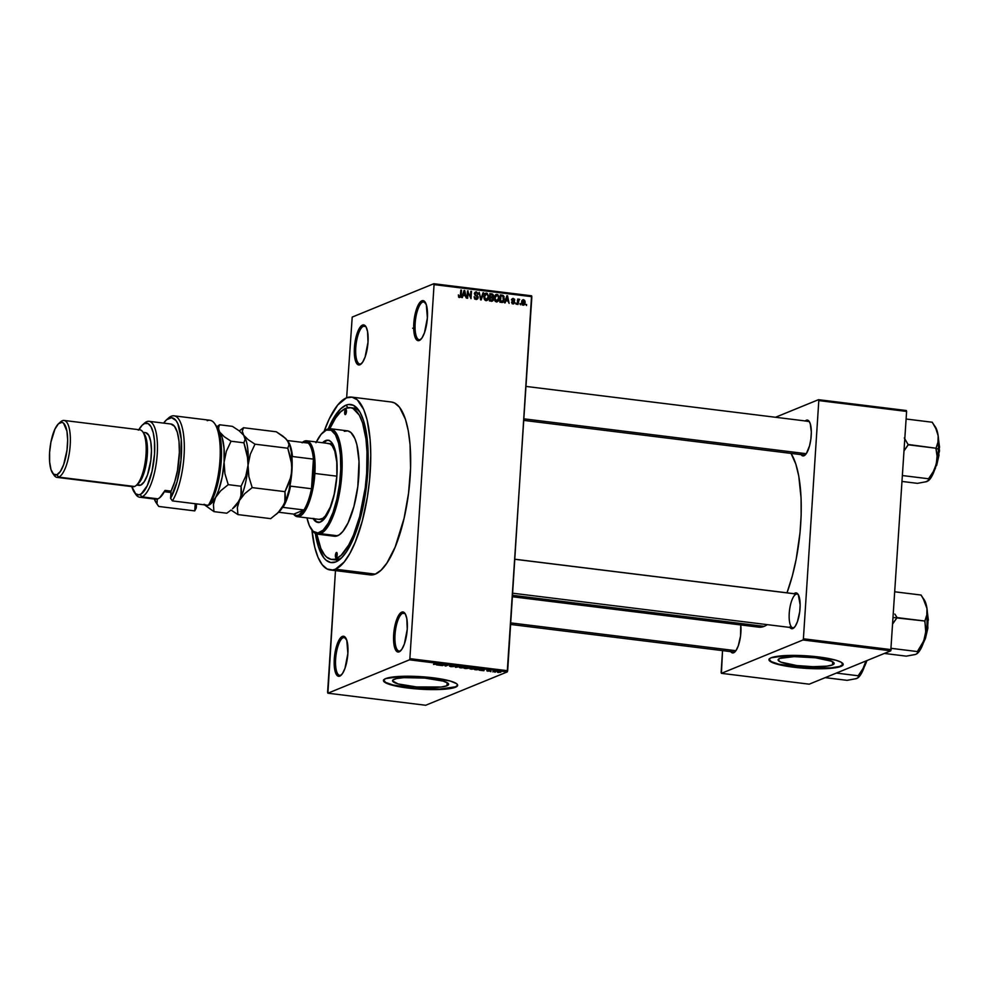 <?xml version="1.0" encoding="UTF-8"?>
<svg xmlns="http://www.w3.org/2000/svg" width="989" height="989" viewBox="0 0 989 989"><rect width="100%" height="100%" fill="white"/><g stroke="black" fill="none" stroke-linecap="round" stroke-linejoin="round"><path stroke-width="1.48" d="M340.859 675.203A19.112 6.169 -83 0 0 341.465 674.881A19.112 6.169 97 0 1 340.859 675.203A19.112 6.169 97 0 1 339.734 675.376A19.112 6.169 97 0 1 335.766 657.339A19.112 6.169 97 0 1 343.282 637.596L342.355 636.421A20.176 6.515 97 0 1 345.606 637.72A20.176 6.515 97 0 1 347.535 657.079A20.176 6.515 97 0 1 340.945 675.376A20.176 6.515 97 0 1 339.796 676.13L342.491 673.546L344.976 668.341L347.868 653.494L346.793 640.279L343.665 636.261L341.007 637.349L338.362 641.317L334.653 655.126L334.158 662.877L335.358 672.273L337.286 675.685L339.796 676.13A20.176 6.515 97 0 1 334.282 659.057A20.176 6.515 97 0 1 342.355 636.421L343.282 637.596A19.112 6.169 97 0 1 344.419 637.423A19.112 6.169 97 0 1 345.977 638.325A19.112 6.169 -83 0 0 343.282 637.596L345.47 637.868L343.282 637.596A19.112 6.169 -83 0 0 335.63 659.033A19.112 6.169 -83 0 0 340.859 675.203M360.985 363.865A19.112 6.169 -83 0 0 361.591 363.544A19.112 6.169 97 0 1 360.985 363.865A19.112 6.169 97 0 1 359.86 364.039A19.112 6.169 97 0 1 355.904 346.002A19.112 6.169 97 0 1 363.42 326.259L362.493 325.084A20.176 6.515 97 0 1 365.732 326.382A20.176 6.515 97 0 1 367.673 345.742A20.176 6.515 97 0 1 361.084 364.039A20.176 6.515 97 0 1 359.922 364.793L362.617 362.221L365.102 357.017L368.007 342.157L367.574 331.599L366.054 326.889L363.791 324.924L361.146 326.011L358.5 329.98L355.422 339.907L354.408 347.72L355.496 360.948L357.425 364.348L359.922 364.793A20.176 6.515 97 0 1 354.408 347.72A20.176 6.515 97 0 1 362.493 325.084L363.42 326.259A19.112 6.169 97 0 1 364.545 326.086A19.112 6.169 97 0 1 366.103 326.988A19.112 6.169 -83 0 0 363.42 326.259L365.596 326.531L363.42 326.259A19.112 6.169 -83 0 0 355.768 347.695A19.112 6.169 -83 0 0 360.985 363.865M420.374 339.573A19.112 6.169 -83 0 0 420.98 339.252A19.112 6.169 97 0 1 420.374 339.573A19.112 6.169 97 0 1 419.249 339.746A19.112 6.169 97 0 1 415.281 321.722A19.112 6.169 97 0 1 422.81 301.966L421.87 300.804A20.176 6.515 97 0 1 425.122 302.09A20.176 6.515 97 0 1 427.05 321.45A20.176 6.515 97 0 1 420.461 339.746A20.176 6.515 97 0 1 419.311 340.5L422.006 337.929L424.491 332.724L427.384 317.865L426.308 304.649L423.181 300.644L420.523 301.719L417.877 305.688L414.799 315.627L413.798 323.428L414.873 336.656L416.802 340.055L419.311 340.5A20.176 6.515 97 0 1 413.798 323.428A20.176 6.515 97 0 1 421.87 300.804L422.81 301.966A19.112 6.169 97 0 1 423.935 301.806A19.112 6.169 97 0 1 425.493 302.696A19.112 6.169 -83 0 0 422.81 301.966L424.986 302.238L422.81 301.966A19.112 6.169 -83 0 0 415.145 323.403A19.112 6.169 -83 0 0 420.374 339.573M400.236 650.91A19.112 6.169 -83 0 0 400.842 650.589A19.112 6.169 97 0 1 400.236 650.91A19.112 6.169 97 0 1 399.111 651.083A19.112 6.169 97 0 1 395.155 633.047A19.112 6.169 97 0 1 402.671 613.304L401.744 612.142A20.176 6.515 97 0 1 404.983 613.427A20.176 6.515 97 0 1 406.912 632.787A20.176 6.515 97 0 1 400.335 651.083A20.176 6.515 97 0 1 399.173 651.838L401.868 649.266L404.353 644.062L407.258 629.202L406.825 618.644L405.305 613.934L403.042 611.981L400.397 613.056L397.751 617.025L395.513 623.268L393.659 634.765L394.747 647.993L396.676 651.392L399.173 651.838A20.176 6.515 97 0 1 393.659 634.765A20.176 6.515 97 0 1 401.744 612.142L402.671 613.304A19.112 6.169 97 0 1 403.796 613.131A19.112 6.169 97 0 1 405.354 614.033A19.112 6.169 -83 0 0 402.671 613.304L404.847 613.576L402.671 613.304A19.112 6.169 -83 0 0 395.019 634.74A19.112 6.169 -83 0 0 400.236 650.91M832.503 664.917L832.701 661.826L832.503 664.917L826.878 666.153L812.921 666.685L796.664 665.535L780.778 662.098L778.133 660.133L779.74 658.402A28.088 4.735 3.7 0 1 811.079 657.302A28.088 4.735 3.7 0 1 834.147 663.471A28.088 4.735 3.7 0 1 832.503 664.917A28.088 4.735 3.7 0 1 801.177 666.017A28.088 4.735 3.7 0 1 778.096 659.848A28.088 4.735 3.7 0 1 779.74 658.402L794.155 656.622L815.579 657.796L831.465 661.233L834.123 663.186L832.503 664.917M769.034 659.478A37.174 6.268 -176.3 0 0 800.188 667.488A37.174 6.268 -176.3 0 0 841.046 665.968L841.021 666.388A37.174 6.268 3.7 0 1 799.545 667.847A37.174 6.268 3.7 0 1 768.997 659.675A37.174 6.268 3.7 0 1 771.173 657.772L769.405 658.847L769.393 660.689L774.263 663.298L783.98 665.733L800.633 667.946L828.176 668.515L839.624 666.87L843.147 664.719L841.033 662.16L835.915 660.219L811.561 656.214L787.046 655.497L771.173 657.772A37.174 6.268 3.7 0 1 812.649 656.313A37.174 6.268 3.7 0 1 843.197 664.484A37.174 6.268 3.7 0 1 841.021 666.388L841.046 665.968A37.174 6.268 -176.3 0 0 843.184 664.262M394.203 679.245A28.088 4.735 3.7 0 1 425.53 678.145A28.088 4.735 3.7 0 1 448.61 684.314A28.088 4.735 3.7 0 1 446.966 685.76L447.164 682.67L446.966 685.76L441.341 686.996L416.456 686.935L398.06 683.918L392.596 680.976L392.868 680.061L396.552 678.553L403.908 677.65L424.714 678.071L443.109 681.1L447.77 683.065L448.573 684.042L446.966 685.76A28.088 4.735 3.7 0 1 415.627 686.861A28.088 4.735 3.7 0 1 392.559 680.692A28.088 4.735 3.7 0 1 394.203 679.245M383.534 679.863L385.648 682.422L393.078 684.994L415.12 688.369L439.635 689.086L455.509 686.823A37.174 6.268 -176.3 0 0 457.647 685.117L455.509 686.823A37.174 6.268 -176.3 0 1 414.638 688.332A37.174 6.268 -176.3 0 1 383.497 680.321L385.623 682.843L393.053 685.414L415.083 688.789L442.639 689.358L452.369 688.159L457.252 686.156L457.61 684.944L456.547 683.659L450.366 681.062L429.597 677.403L401.509 676.34L385.636 678.615A37.174 6.268 3.7 0 1 427.112 677.156A37.174 6.268 3.7 0 1 457.647 685.328A37.174 6.268 3.7 0 1 455.484 687.231A37.174 6.268 3.7 0 1 414.008 688.69A37.174 6.268 3.7 0 1 383.46 680.531A37.174 6.268 3.7 0 1 385.636 678.615L383.497 680.284M730.463 651.158L731.403 652.369L733.64 652.777L736.063 650.465L738.276 645.817L740.538 636.038L740.761 624.937A18.062 5.823 97 0 1 734.679 652.11A18.062 5.823 97 0 1 733.64 652.777L734.716 651.85A16.998 5.477 -83 0 0 735.198 651.603A16.998 5.477 97 0 1 734.716 651.85A16.998 5.477 97 0 1 733.714 651.998L510.645 624.455M793.883 627.656A16.998 5.477 -83 0 0 794.365 627.397A16.998 5.477 97 0 1 793.883 627.656A16.998 5.477 97 0 1 792.881 627.805A16.998 5.477 97 0 1 789.358 611.771A16.998 5.477 97 0 1 796.046 594.216A16.998 5.477 -83 0 0 789.234 613.279A16.998 5.477 -83 0 0 793.883 627.656L792.819 628.571L793.883 627.656M514.873 559.23L797.047 594.068A16.998 5.477 97 0 1 798.383 594.822A16.998 5.477 -83 0 0 796.627 594.068M794.093 593.709A18.062 5.823 97 0 1 795.107 593.054L795.799 593.919L795.107 593.054A18.062 5.823 97 0 1 798.012 594.204A18.062 5.823 97 0 1 799.742 611.523A18.062 5.823 97 0 1 793.846 627.904A18.062 5.823 97 0 1 792.819 628.571L795.23 626.272L797.455 621.611L799.705 611.832L800.15 604.909L798.296 594.661L796.269 592.906L793.907 593.882M800.806 454.161L802.821 455.917L806.406 453.469L809.558 445.804L810.881 439.042L811.326 432.106L810.251 423.688L808.52 420.646L806.282 420.251L806.975 421.116L806.282 420.251A18.062 5.823 97 0 1 809.187 421.401A18.062 5.823 97 0 1 810.918 438.72A18.062 5.823 97 0 1 805.021 455.101A18.062 5.823 97 0 1 803.983 455.768L805.058 454.853A16.998 5.477 -83 0 0 805.541 454.594A16.998 5.477 97 0 1 805.058 454.853A16.998 5.477 97 0 1 804.057 455.002L523.849 420.399M809.558 422.019A16.998 5.477 -83 0 0 807.209 421.413A16.998 5.477 97 0 1 808.211 421.265A16.998 5.477 97 0 1 809.558 422.019M333.058 559.477A76.474 24.663 -83 0 0 339.054 559.131A76.474 24.663 -83 0 0 341.959 557.487A76.474 24.663 97 0 1 339.054 559.131A76.474 24.663 97 0 1 334.542 559.799L331.55 559.428A76.474 24.663 97 0 1 316.789 534.023L320.819 548.363L324.491 554.841L326.568 557.067L331.13 559.366L339.054 559.131L335.852 561.888L339.054 559.131L336.062 558.76A76.474 24.663 97 0 1 331.55 559.428M350.291 407.641A76.474 24.663 97 0 1 366.14 479.764A76.474 24.663 97 0 1 336.062 558.76L341.18 555.262L348.771 544.914L353.506 535L359.637 516.567L365.238 487.874L366.684 473.002L366.981 451.614L365.93 438.782L362.58 422.896L359.279 415.133L353.048 408.494L350.712 407.703L345.791 408.309L340.673 411.82L335.555 418.075L329.794 428.694A76.474 24.663 97 0 1 345.791 408.309A76.474 24.663 97 0 1 350.291 407.641L353.283 408.012A76.474 24.663 97 0 1 359.909 412.067A76.474 24.663 -83 0 0 351.775 407.963M328.249 428.892A79.664 25.689 97 0 1 345.989 405.181A79.664 25.689 97 0 1 358.784 410.287A79.664 25.689 97 0 1 366.424 486.687A79.664 25.689 97 0 1 340.439 558.933A79.664 25.689 97 0 1 335.852 561.888L330.722 562.531L325.974 560.133L323.811 557.808L318.371 546.707L315.343 533.454A79.664 25.689 97 0 0 335.852 561.888L341.18 558.241L346.509 551.726L351.614 542.59L358.451 524.763L362.197 510.794L366.251 488.059L368.118 464.929L368.069 450.292L366.041 430.883L363.47 420.374L360.045 412.289L353.555 405.366L348.598 404.476L345.989 405.181L347.98 407.691L345.989 405.181L340.661 408.828L332.737 419.608L327.816 429.931M330.252 569.973L370.158 574.906A87.094 28.088 -83 0 0 375.288 574.127L335.382 569.207A87.094 28.088 97 0 1 330.252 569.973A87.094 28.088 97 0 1 311.943 530.129L314.737 547.164L318.025 557.376L322.204 564.744L327.099 568.996L332.539 569.973L335.382 569.207L375.288 574.127L381.124 570.146L386.934 563.025L395.155 547.078L404.093 518.261L408.519 493.412L410.571 468.131L410.052 444.593L408.296 430.895L405.49 419.398L399.544 407.258L394.648 403.005L391.483 402.029M324.145 431.291A87.094 28.088 97 0 1 346.459 397.862A87.094 28.088 97 0 1 351.589 397.096A87.094 28.088 97 0 1 369.639 479.245A87.094 28.088 97 0 1 335.382 569.207L344.135 562.036L349.859 553.432L355.249 542.145L362.234 521.154L367.389 496.923L369.577 479.986L370.776 455.051L370.146 439.66L367.117 419.917L363.816 409.706L357.264 399.791L352.072 397.17L346.459 397.862L337.706 405.033L329.226 418.965L324.095 431.439M755.472 626.148L761.171 627.162L764.151 626.358L512.537 595.291L764.151 626.358L767.279 624.64A91.347 29.46 -83 0 1 764.151 626.358A91.347 29.46 -83 0 1 758.773 627.162L512.438 596.75M327.594 692.3L335.469 570.616L327.891 693.202L409.458 659.836L507.233 671.914L425.678 705.268L327.891 693.202L327.594 692.3M346.644 397.788L352.208 317.086L433.775 283.732L531.563 295.798L507.666 670.715L409.879 658.649L434.06 284.622L531.847 296.7L507.233 671.914L425.678 705.268L327.891 693.202L409.458 659.836L409.879 658.649L409.458 659.836L507.233 671.914L507.666 670.715L409.879 658.649L434.06 284.622L531.847 296.7L531.563 295.798L433.775 283.732L434.06 284.622L433.775 283.732L352.208 317.086L346.644 397.788M523.206 305.205L525.159 302.609L524.491 302.894L525.159 302.609L523.564 299.692L522.254 300.236L523.564 299.692L521.611 302.238L523.206 305.205L524.702 304.414L525.171 302.152L524.677 300.396L523.119 299.704L521.908 300.792L521.623 303.166L522.39 304.835L523.923 305.119M518.001 304.464L519.188 299.16L518.285 300.001L517.704 299.074L517.358 304.389L518.001 304.464L518.36 300.644L519.682 299.506L518.285 300.001L517.704 299.074L517.358 304.389L518.001 304.464M513.007 303.944L514.651 302.424L513.971 302.696L514.651 302.424L513.328 300.607L512.29 301.027L513.328 300.607L511.808 300.013L513.316 299.197L514.713 300.137L513.34 298.431L512.067 298.962L513.34 298.431L511.808 299.778L514.008 302.473L512.154 303.586L513.106 303.19L511.573 302.041L513.007 303.944L514.614 302.745L514.354 301.237L512.45 299.877L513.316 299.197L514.713 300.137L514.527 299.234L513.044 298.418L511.808 300.087L513.934 302.807L511.597 302.374L512.401 303.759L513.773 303.858M501.72 302.461L504.353 299.061L503.685 299.333L504.353 299.061L503.104 295.39L501.744 295.946L503.104 295.39L500.273 295.674L502.103 295.13L500.323 294.92L499.853 302.226L503.574 301.732L504.044 296.552L503.104 295.39L500.323 294.92L499.853 302.226L502.832 302.35M491.385 301.188L493.462 299.271L492.782 299.556L493.462 299.271L492.707 297.368L491.718 297.776L493.499 295.921L492.819 296.193L493.499 295.921L491.867 293.869L490.433 294.45L491.867 293.869L489.901 293.622L489.419 300.94L493.128 300.471L493.424 295.192L492.559 294.054L489.901 293.622L489.419 300.94L492.448 301.101M481.198 299.927L483.67 292.855L483.003 292.769L480.901 299.024L479.171 292.299L480.58 299.852L483.67 292.855L483.003 292.769L480.901 299.024L479.171 292.299L481.198 299.927M467.649 298.245L468.032 292.398L471.011 298.666L471.481 291.347L470.851 291.273L470.467 297.133L467.488 290.865L467.018 298.171L467.649 298.245L468.032 292.398L471.011 298.666L471.481 291.347L470.851 291.273L470.467 297.133L467.488 290.865L467.018 298.171L467.649 298.245M459.588 297.355L461.183 295.081L460.515 295.352L461.183 295.081L461.504 290.123L460.874 290.037L460.392 296.032L458.735 296.885L459.675 296.502L458.364 294.907L459.032 297.157L460.862 296.663L461.504 290.123L460.874 290.037L460.281 296.243L459.353 296.366L458.364 294.907L458.624 296.712L460.219 297.281M462.333 297.59L463.025 295.476L465.226 295.748L466.289 298.085L464.743 290.519L464.076 290.432L461.665 297.516L463.025 295.476L465.226 295.748L466.289 298.085L464.076 290.432L461.665 297.516L462.333 297.59M474.955 292.447L476.475 291.866L474.535 293.646L477.576 297.454L475.079 298.999L476.216 298.542L474.151 296.663L476.105 299.395L477.835 298.678L478.194 296.972L475.313 294.524L475.276 293.288L476.945 292.88L477.6 294.314L478.169 293.461L476.29 291.854L474.547 293.461L474.905 295.056L477.588 297.306L476.055 298.517L474.151 296.663L474.386 298.109L477.081 299.296M484.931 293.684L486.551 293.115L483.844 296.663L484.313 299.247L485.784 300.569L487.367 300.31L488.764 296.539L487.144 293.288L484.499 294.215L484.066 298.629L486.056 300.619L487.948 299.729L488.751 297.182L486.551 293.115L485.587 293.238M496.985 294.401L495.39 294.982L496.985 294.401L494.277 297.949L495.056 301.039L497.047 301.905L498.728 300.446L499.148 297.195L497.85 294.722L495.551 294.809L494.339 297.306L494.747 300.532L496.49 301.905L498.382 301.015L499.185 298.468L496.985 294.401L496.021 294.537M505.144 302.881L505.836 300.767L508.037 301.039L509.112 303.363L507.555 295.81L506.887 295.723L504.477 302.795L505.836 300.767L508.037 301.039L509.112 303.363L506.887 295.723L504.477 302.795L505.144 302.881M516.184 304.241L515.615 303.116L516.184 304.241M520.535 304.785L519.967 303.66L520.535 304.785M526.519 305.514L525.95 304.402L526.519 305.514M495.304 672.149L494.673 672.075L495.304 672.149M490.952 671.618L490.321 671.531L490.952 671.618M479.912 670.258L483.881 670.74L484.35 669.466L479.257 670.171L483.881 670.74L484.35 669.466L483.683 669.38L479.912 670.258M474.967 668.972L473.805 668.144L469.985 668.923L474.708 669.071L475.214 668.502L473.496 668.107L469.824 668.49L471.234 669.194L475.338 668.688M464.533 667.686L463.384 666.858L459.551 667.637L464.274 667.785L464.781 667.216L463.062 666.821L459.415 667.192L460.812 667.909L464.904 667.402M454.458 666.153L450.811 665.671L452.913 666.549L449.587 666.079L450.848 666.685L453.679 666.549L451.676 665.696L454.569 666.091L451.948 665.523L450.663 665.782L452.863 666.574L449.463 666.141L454.619 666.017M437.101 664.967L441.069 665.461L441.539 664.175L436.433 664.88L441.069 665.461L441.539 664.175L437.101 664.967M433.516 664.447L438.312 663.78L433.738 664.151M442.429 665.622L444.432 664.806L445.779 666.042L448.289 665.016L445.643 665.758L444.296 664.521L441.786 665.548L444.432 664.806L445.779 666.042L448.289 665.016L445.643 665.758L444.296 664.521L442.429 665.622M455.966 667.291L460.466 666.512L455.917 667.13L456.634 666.042L455.978 665.968L455.348 667.216L460.466 666.512L455.917 667.13L456.634 666.042L455.978 665.968L455.348 667.216L455.966 667.291M466.165 668.552L469.923 667.884L466.697 667.291L464.2 668.317L469.787 668.008L466.697 667.291L464.2 668.317L466.165 668.552M476.488 669.825L480.555 669.293L477.131 668.576L474.621 669.602L480.159 669.602L477.131 668.576L474.621 669.602L476.488 669.825M487.75 671.234L490.519 670.653L486.786 670.802M492.769 671.84L495.885 671.284L492.769 671.84M497.949 672.495L500.879 671.988L497.121 671.89M891.2 649.625L803.402 638.783L818.805 400.582L906.604 411.424L890.78 650.824L809.212 684.178L721.414 673.336L802.981 639.982L890.78 650.824L809.212 684.178L721.414 673.336L721.129 672.446L722.539 650.626L721.414 673.336L802.981 639.982L803.402 638.783L802.981 639.982L890.78 650.824L906.604 411.424L906.32 410.522L906.604 411.424L818.805 400.582L803.402 638.783L891.2 649.625M775.599 417.234L818.521 399.68L906.32 410.522L818.521 399.68L818.805 400.582L818.521 399.68L775.599 417.234M805.269 420.906A18.062 5.823 97 0 1 806.282 420.251L805.071 421.079M789.63 626.964L791.645 628.72L792.819 628.571A18.062 5.823 97 0 1 789.927 627.434M786.997 592.831L792.313 575.969L796.17 559.267L800.014 532.799L801.152 515.182L801.09 498.394L798.778 476.129L795.824 464.076L791.039 453.395A91.347 29.46 -83 0 1 786.997 592.831M367.018 573.929L369.676 574.832L375.288 574.127A87.094 28.088 -83 0 0 409.557 484.165A87.094 28.088 -83 0 0 391.508 402.029L351.589 397.096M805.058 454.853L803.983 455.768A18.062 5.823 97 0 1 801.102 454.631M734.716 651.85L733.64 652.777A18.062 5.823 97 0 1 730.76 651.64M769.071 659.02L771.185 661.579L778.615 664.151L804.28 667.81L831.02 667.884L839.649 666.45L843.172 664.299M441.156 664.138L441.069 665.461L441.156 664.138M438.906 664.633L441.007 664.114L440.674 664.855L438.918 664.447L440.995 664.249L438.906 664.633M445.161 664.942L445.099 665.956L445.161 664.942M451.194 666.561L450.255 666.141M450.811 665.671L452.913 666.549M453.024 665.733L453.79 666.091M456.127 665.98L456.065 666.945L456.127 665.98M455.991 665.968L455.917 667.13L455.991 665.968M460.244 667.179L464.224 667.006L461.097 667.785L460.256 666.907L464.187 667.291L462.061 667.859L460.244 667.179L461.097 667.785M469.787 668.008L468.675 667.526M466.289 667.785L469.107 667.946L466.289 667.785M468.143 667.624L469.132 667.6M465.127 668.267L466.029 667.563L468.193 668.416L465.127 668.267M470.665 668.465L474.658 668.292L471.53 669.083L470.69 668.193L474.621 668.576L472.495 669.145L470.665 668.465L471.53 669.083M480.159 669.602L479.863 668.935M475.548 669.553L477.477 668.613L479.529 669.528L475.548 669.553L477.477 668.774L479.442 669.565L475.548 669.553M483.967 669.417L483.881 670.74L483.967 669.417M481.717 669.924L483.819 669.405L483.485 670.134L481.73 669.726L483.806 669.541L481.717 669.924M487.664 670.493L488.677 670.925M490.569 670.851L489.617 670.468M489.876 671.185L489.011 670.777M500.681 672.322L499.841 671.729M497.764 671.976L499.569 671.692L500.026 672.248L498.233 672.396L497.776 671.716L499.556 671.828L500.026 672.248L498.864 672.433L497.554 671.766M467.253 668.07L468.193 668.416M498.233 672.396L497.529 672.174M414.379 328.237L412.648 328.224M413.489 327.928L414.131 328.027M460.392 296.032L459.675 296.502M459.638 296.613L459.391 297.318M459.205 297.565L459.662 296.477M463.928 290.853L464.743 290.519L463.928 290.853M462.246 295.798L463.025 295.476L462.246 295.798M463.631 295.451L465.065 294.87L463.631 295.451M463.297 294.648L464.397 291.248L463.693 291.532L464.397 291.248L465.065 294.87L462.531 294.957L464.397 291.248L465.065 294.87L463.297 294.648M467.463 291.236L468.168 290.939L467.463 291.236M470.826 291.619L471.481 291.347L470.826 291.619M467.377 292.67L468.032 292.398L467.377 292.67M477.576 297.454L476.216 298.542M474.782 299.123L476.154 298.035M476.105 299.395L478.219 297.516L477.514 297.8L478.219 297.516L477.366 295.649L475.4 295.501L476.29 295.142L474.535 294.017L476.438 292.732L478.243 294.289L476.475 291.866L475.573 291.965M476.475 291.866L475.041 292.46L475.894 292.756M475.165 293.758L476.438 292.732M476.723 298.554L476.29 299.407M476.142 299.568L476.723 298.505M476.142 292.954L474.856 292.447M482.867 293.189L483.67 292.855L482.867 293.189M486.551 293.115L485.117 293.708L485.958 294.005M488.084 297.454L488.751 297.182L488.084 297.454M486.909 299.63L486.526 300.31L487.948 299.729L486.242 300.631M486.056 300.619L487.948 299.729M486.155 300.718L486.947 299.531M485.982 294.017L484.808 293.684M484.486 296.749L486.501 293.968L487.96 295.39L488.121 297.083L486.106 299.766L485.043 300.199L486.106 299.766L484.486 296.749L483.831 297.021L485.389 294.289L487.416 294.45L488.133 296.651L487.354 299.296L485.29 299.383L484.486 296.749M485.216 300.322L486.106 299.766M492.065 296.515L491.286 297.961M491.953 300.396L491.595 301.2M491.459 301.373L491.978 300.273M491.446 297.837L492.003 296.947L489.654 297.417L491.521 296.885L490.334 296.749L490.47 294.561L489.815 294.833L491.582 294.697L492.856 295.971L490.767 297.491L492.201 296.898L489.679 297.009L490.47 294.561L492.534 294.994L492.028 296.923M490.853 300.841L489.431 300.841L490.692 300.903L491.397 299.791L490.692 300.903L492.126 300.322L490.692 300.903M492.856 295.971L490.767 297.491M490.111 300.162L490.284 297.602L489.617 297.862L491.533 297.751L492.831 299.197L490.025 300.916L491.459 300.335L489.456 300.433L490.284 297.602L492.522 298.146L492.423 300.162L490.111 300.162M498.518 298.74L499.185 298.468L498.518 298.74M497.343 300.916L496.948 301.596L498.382 301.015L496.676 301.917M496.49 301.905L498.382 301.015M496.577 302.016L497.38 300.829L495.477 301.484L496.54 301.052L494.908 298.035L496.935 295.266L498.382 296.675L498.555 298.369L496.429 301.039L494.908 298.035L494.265 298.307L495.365 296.131L496.935 295.266L498.295 296.416L498.419 299.321L497.43 300.866M496.935 295.266L494.698 295.971M495.65 301.608L496.54 301.052M500.681 295.723L501.67 295.983L500.681 295.723M502.536 301.558L502.016 302.486M501.955 302.547L502.597 301.41M502.647 301.521L499.865 302.127L501.918 301.311M500.545 301.447L500.904 295.847L502.931 296.243L503.352 300.718L499.89 301.719L500.904 295.847L502.709 296.131L503.685 297.701L503.438 300.52L500.545 301.447M503.352 300.718L501.683 301.596M506.739 296.131L507.555 295.81L506.739 296.131M505.07 301.076L505.836 300.767L505.07 301.076M506.442 300.743L507.876 300.149L506.442 300.743M506.108 299.939L507.221 296.527L506.516 296.824L507.221 296.527L507.876 300.149L505.354 300.248L507.221 296.527L507.876 300.149L506.108 299.939M514.008 302.473L513.106 303.19M513.34 298.431L512.599 298.505M512.005 299.037L512.648 299.296M512.45 299.741L513.316 299.197M512.722 299.346L511.906 299.024M515.59 303.462L516.246 303.203L515.59 303.462M517.68 299.42L518.335 299.148L517.68 299.42M517.63 300.26L518.285 300.001L517.63 300.26M519.101 299.148L518.285 300.001M517.667 299.729L519.682 299.506L518.137 299.964M518.36 300.644L519.002 300.087M517.519 301.979L518.174 301.707L517.519 301.979M519.942 304.006L520.597 303.734L519.942 304.006M523.564 299.692L522.847 299.791M522.204 300.297L522.884 300.594M522.934 300.644L522.13 300.285M522.254 302.313L523.49 300.458L524.516 302.585L523.268 304.451L522.365 304.822L523.268 304.451L522.254 302.313L521.599 302.572L522.921 300.607L524.059 300.743L523.849 304.291L522.711 304.167L522.254 302.313M521.685 301.089L523.49 300.458M522.229 304.983L523.268 304.451M525.938 304.748L526.593 304.476L525.938 304.748M484.35 294.648L486.501 293.968M490.791 300.866L492.126 300.322M345.717 409.359L346.447 411.609L345.384 414.576A2.658 0.853 97 0 1 345.223 414.601A2.658 0.853 97 0 1 344.679 412.104A2.658 0.853 97 0 1 345.717 409.359A2.658 0.853 97 0 1 345.878 409.335A2.658 0.853 97 0 1 346.422 411.844A2.658 0.853 97 0 1 345.384 414.576L344.654 412.339L345.717 409.359M336.458 552.492L337.187 554.73L336.124 557.709A2.658 0.853 97 0 1 335.963 557.734A2.658 0.853 97 0 1 335.419 555.237A2.658 0.853 97 0 1 336.458 552.492A2.658 0.853 97 0 1 336.619 552.468A2.658 0.853 97 0 1 337.175 554.965A2.658 0.853 97 0 1 336.124 557.709L335.395 555.472L336.458 552.492M328.533 440.303A41.427 13.364 -83 0 0 326.593 440.698A41.427 13.364 -83 0 0 323.539 442.862L326.593 440.698L325.591 440.575L329.263 440.365M314.168 518.755A41.427 13.364 -83 0 0 318.384 522.464M329.04 440.328L328.039 440.204A41.427 13.364 97 0 0 325.591 440.575L322.55 442.738A41.427 13.364 97 0 1 325.591 440.575L328.261 440.241L330.734 441.49L334.69 448.474L336.853 460.454L336.915 475.61L334.838 491.632L330.969 506.096L325.863 516.777L320.325 522.068A41.427 13.364 97 0 1 317.889 522.427A41.427 13.364 97 0 1 313.179 518.632M323.786 431.637A53.109 17.134 97 0 1 327.334 429.201L326.271 430.128A52.046 16.788 97 0 1 340.488 474.151A52.046 16.788 97 0 1 319.645 532.515L320.584 533.677A53.109 17.134 -83 0 0 341.848 474.127A53.109 17.134 -83 0 0 327.334 429.201A53.109 17.134 97 0 1 330.462 428.732A53.109 17.134 97 0 1 341.477 478.824A53.109 17.134 97 0 1 320.584 533.677L337.546 535.778A53.109 17.134 -83 0 0 358.438 480.914A53.109 17.134 -83 0 0 347.423 430.833L330.462 428.732M328.657 443.492L328.645 443.492A38.237 12.338 97 0 1 336.569 479.554A38.237 12.338 97 0 1 321.524 519.052A38.237 12.338 97 0 1 319.274 519.386L297.318 516.678A38.237 12.338 97 0 1 293.572 514.082A38.237 12.338 -83 0 0 314.885 473.459A38.237 12.338 -83 0 0 302.424 442.38A38.237 12.338 97 0 1 306.689 440.785A38.237 12.338 97 0 1 314.885 473.459L336.841 476.179L334.171 494.525L330.252 507.172L325.369 515.899L322.797 518.36L319.064 519.361M344.296 431.303L347.72 430.87L350.885 432.477L354.878 438.51L356.893 444.741L359.019 461.369L357.808 486.551L353.914 506.479L348.054 522.909L342.886 531.402L339.314 534.802L335.803 536.236L332.502 535.642M317.457 534.147L334.418 536.236A53.109 17.134 -83 0 0 337.546 535.778L320.584 533.677A53.109 17.134 97 0 1 317.457 534.147A53.109 17.134 97 0 1 311.671 529.708M311.288 529.177L312.054 530.277A53.109 17.134 -83 0 0 320.584 533.677L319.645 532.515A52.046 16.788 97 0 1 311.288 529.177A52.046 16.788 97 0 1 306.973 517.865L309.285 525.443L313.192 531.353L317.951 532.972L323.131 530.129L328.311 523.082L333.021 512.45L336.866 499.124L339.511 484.276L340.735 469.169L340.426 455.101L338.609 443.295L335.456 434.764L331.216 430.252L326.271 430.128L321.042 434.406L315.973 442.738M328.039 440.204A41.427 13.364 97 0 1 336.619 479.269A41.427 13.364 97 0 1 320.325 522.068L316.393 521.969L313.019 518.372M327.334 429.201A53.109 17.134 -83 0 0 324.281 431.179L323.279 432.057A52.046 16.788 97 0 1 326.271 430.128L327.334 429.201M316.344 441.972A52.046 16.788 97 0 1 323.279 432.057M314.02 518.483L316.183 521.265L318.656 522.513M327.643 443.492L330.029 443.925L332.18 445.792L334.789 451.12L336.792 462.184L336.841 476.179L314.885 473.459A38.237 12.338 97 0 1 297.318 516.678M825.197 677.638L847.116 680.345L825.197 677.638M857.97 677.799L862.964 670.307L865.993 660.961L863.026 668.502L858.291 675.784L836.373 673.076L858.291 675.784L858.378 677.28L856.684 678.553L847.116 680.345L856.697 678.553M855.436 678.837L857.822 677.947M864.806 665.263A20.176 6.515 -83 0 0 866.463 660.763L864.806 665.263M864.275 666.883L866.277 662.469M865.128 665.276L863.879 667.513M858.081 677.712A28.73 9.272 -83 0 0 858.341 677.49A28.73 9.272 -83 0 0 865.981 660.998A28.73 9.272 -83 0 0 865.993 660.961L863.026 668.502L858.155 675.833L858.378 677.28M735.903 650.7L510.757 622.897L735.903 650.7M797.443 594.166L514.861 559.279L797.443 594.166M523.947 418.842L806.245 453.691L523.947 418.842M302.634 442.404A37.174 11.992 97 0 1 308.247 443.097A37.174 11.992 97 0 1 313.414 459.119A37.174 11.992 97 0 1 313.525 473.484L314.885 473.459L313.525 473.484L313.414 459.119L311.498 488.739L313.525 473.484A37.174 11.992 97 0 1 311.498 488.739A37.174 11.992 97 0 1 303.92 509.965L293.782 514.119L296.107 515.442L298.641 515.17L303.92 509.965A37.174 11.992 97 0 1 293.782 514.119L278.651 512.24L293.782 514.119L303.92 509.965A37.174 11.992 -83 0 0 311.498 488.739L290.543 486.143A37.174 11.992 97 0 1 282.965 507.382L303.92 509.965L282.965 507.382A37.174 11.992 -83 0 0 290.543 486.143L311.498 488.739L313.414 459.119A37.174 11.992 -83 0 0 308.247 443.097L305.91 441.774L302.053 442.775M292.46 456.522L313.414 459.119L292.46 456.522A37.174 11.992 -83 0 0 288.009 441.317A37.174 11.992 97 0 1 292.46 456.522M308.247 443.097L287.502 440.538L308.247 443.097M894.835 614.045L896.887 617.26L894.835 614.045M917.248 653.506A28.73 9.272 -83 0 0 917.508 653.284L920.944 648.586L923.231 643.283L927.039 625.852L926.977 608.532L923.207 598.58L921.105 595.044L894.946 591.818L921.105 595.044L924.913 601.844L926.977 608.532L926.817 614.898L924.876 621.03L896.936 617.581L892.882 623.626L896.85 617.94A32.983 10.644 -83 0 0 896.862 617.606A32.983 10.644 -83 0 0 896.887 617.26A32.983 10.644 97 0 1 896.862 617.606L893.277 617.668L896.862 617.606A32.983 10.644 97 0 1 896.85 617.94L924.876 621.03L925.815 632.849L923.936 640.612L917.322 651.627L917.557 653.074L915.863 654.359L906.283 656.152L884.364 653.445L906.283 656.152L914.615 654.631M923.442 642.677L927.88 623.725L923.973 641.07A20.176 6.515 -83 0 0 927.88 623.725L927.249 623.651L927.88 623.725A20.176 6.515 -83 0 0 927.435 613.093L927.311 611.4M891.287 648.351L917.458 651.578L891.287 648.351M921.093 595.267L924.134 599.668A28.73 9.272 -83 0 1 926.977 608.532L926.817 614.898L924.777 621.389L925.902 628.955L925.148 636.792A28.73 9.272 -83 0 0 926.977 608.532L924.109 599.631M927.212 611.091L928.374 620.19M927.892 627.694L925.457 638.276M924.295 641.07L923.046 643.307M917.508 653.284A28.73 9.272 -83 0 0 925.148 636.792L922.193 644.309L917.322 651.627L917.557 653.074L915.863 654.359M917.557 653.074L916.988 653.741M928.312 480.79L932.12 475.783L934.407 470.48L937.102 460.441L938.536 449.327A28.73 9.272 -83 0 0 938.153 435.729L936.089 429.041L932.281 422.241L906.122 419.015L932.281 422.241L936.089 429.041L938.153 435.729L937.992 442.095L936.039 448.227L908.063 444.469A32.983 10.644 97 0 1 908.013 445.137L904.057 450.823L908.112 444.778L936.039 448.227L937.078 456.164L936.323 463.989A28.73 9.272 -83 0 0 938.536 449.327L936.039 448.277L938.536 449.327L938.153 435.729L937.992 442.095L935.953 448.586L937.078 456.164L936.323 463.989L933.369 471.506L928.634 478.775L902.463 475.548L928.634 478.775L928.807 479.554L927.027 481.556L917.458 483.349L902.079 481.445L917.458 483.349L927.039 481.556M939.056 450.922L935.149 468.267A20.176 6.515 -83 0 0 939.056 450.922L938.425 450.848L939.056 450.922A20.176 6.515 -83 0 0 938.598 440.29L939.056 450.922M934.617 469.874L939.476 451.058L938.487 438.597M908.063 444.469L904.305 437.979L908.063 444.469A32.983 10.644 -83 0 1 908.013 445.137L908.063 444.469M932.268 422.464L935.31 426.865A28.73 9.272 -83 0 1 938.153 435.729L935.285 426.828M925.791 481.828L928.72 480.271L928.498 478.824L933.369 471.506L936.323 463.989A28.73 9.272 -83 0 1 928.683 480.481L928.288 480.827M939.068 454.891L936.632 465.473M935.47 468.267L934.222 470.504M938.388 438.288L939.55 447.387M170.788 424.009L174.46 426.247L177.303 432.181L178.997 441.205L179.38 452.369L177.451 470.603L174.682 481.903L171.048 491.137L170.578 498.332L172.42 500.904L208.345 505.342L211.275 501.831A44.604 14.39 -83 0 0 216.232 425.876L214.712 423.675A46.73 15.07 97 0 1 219.83 462.061A46.73 15.07 97 0 1 208.345 505.342A46.73 15.07 -83 0 0 220.226 454.149A46.73 15.07 -83 0 0 209.952 420.276L174.039 415.837A46.73 15.07 97 0 1 184.3 449.711A46.73 15.07 97 0 1 172.42 500.904L208.345 505.342L211.275 501.831L217.481 484.857L221.029 463.643L221.079 443.196L219.125 432.416L215.812 425.307M207.196 420.684A46.73 15.07 97 0 1 214.712 423.675M139.672 497.207L155.644 499.185A38.237 12.338 -83 0 0 157.894 498.852L141.922 496.874A38.237 12.338 97 0 1 139.672 497.207A38.237 12.338 97 0 1 135.036 493.202A38.237 12.338 -83 0 0 135.79 494.426A38.237 12.338 -83 0 0 141.922 496.874L140.067 494.537A36.111 11.645 97 0 1 134.269 492.225A36.111 11.645 97 0 1 131.821 486.613L135.592 493.734L138.88 494.859L141.266 493.882L147.213 485.784L152.009 471.37L154.531 454.038L154.482 440.822L153.221 432.638L151.033 426.716L148.09 423.576L144.666 423.502L146.792 421.648A38.237 12.338 -83 0 0 144.592 423.069L142.589 424.837A36.111 11.645 97 0 1 144.666 423.502L142.243 425.146L138.658 430.03M138.856 429.683A36.111 11.645 97 0 1 142.589 424.837M52.59 473.088A26.555 8.567 97 0 1 50.056 447.621A26.555 8.567 97 0 1 58.71 423.539A26.555 8.567 97 0 1 60.242 422.55L62.369 420.708A28.681 9.247 97 0 1 64.062 420.449A28.681 9.247 97 0 1 70.009 447.498A28.681 9.247 97 0 1 58.722 477.118L134.553 486.489L58.722 477.118L56.868 474.782A26.555 8.567 97 0 1 52.59 473.088L54.111 475.289A28.681 9.247 -83 0 0 58.722 477.118A28.681 9.247 97 0 1 57.028 477.378L132.86 486.736A28.681 9.247 -83 0 0 134.553 486.489A28.681 9.247 97 0 1 131.29 486.081M59.699 422.822A28.681 9.247 97 0 1 62.369 420.708A28.681 9.247 -83 0 0 60.725 421.771L58.71 423.539M57.028 477.378A28.681 9.247 97 0 1 53.381 474.028M136.618 485.067L139.115 485.376A26.555 8.567 -83 0 0 140.673 485.142L137.038 484.684L140.673 485.142L138.967 485.352M143.578 424.071A38.237 12.338 97 0 1 146.792 421.648A38.237 12.338 97 0 1 149.042 421.314A38.237 12.338 97 0 1 156.967 457.375A38.237 12.338 97 0 1 141.922 496.874L157.894 498.852A38.237 12.338 -83 0 0 165.052 490.396L171.048 491.137A38.237 12.338 -83 0 0 179.417 449.748A38.237 12.338 -83 0 0 170.998 424.021L149.042 421.314M156.311 502.993A44.604 14.39 97 0 1 154.272 499.012L156.979 503.883A44.604 14.39 97 0 1 156.311 502.993L157.82 505.194A46.73 15.07 -83 0 0 158.833 506.467L194.746 510.893L196.255 507.975L196.514 503.883L196.255 507.975L194.746 510.893L195.216 503.722L194.746 510.893L158.833 506.467A46.73 15.07 97 0 1 157.14 504.106M167.574 418.965A46.73 15.07 97 0 1 174.039 415.837M154.457 498.852L157.894 498.852L159.699 497.751L165.052 490.396L171.048 491.137L170.578 498.332L177.105 481.692L180.975 460.206L181.247 439.165L177.847 423.725L176.017 420.535L171.604 417.679L166.609 419.732L163.642 423.119A44.604 14.39 97 0 1 166.585 419.756A44.604 14.39 97 0 1 181.469 442.38A44.604 14.39 97 0 1 170.578 498.332L172.42 500.904A46.73 15.07 -83 0 0 184.214 442.17A46.73 15.07 -83 0 0 168.587 417.988L166.585 419.756M156.979 503.883L157.3 499.049L156.979 503.883L158.833 506.467L156.979 503.883M145.766 432.688L148.733 435.271L150.736 441.465L151.465 450.329L150.81 460.528L147.497 474.905L144.221 481.754L140.673 485.142A26.555 8.567 -83 0 0 151.119 457.709A26.555 8.567 -83 0 0 145.618 432.663L143.121 432.354M143.553 433.17A26.555 8.567 97 0 1 146.879 459.576A26.555 8.567 97 0 1 137.224 484.375M138.2 430.067A28.681 9.247 97 0 1 142.812 431.909A28.681 9.247 97 0 1 145.556 459.415A28.681 9.247 97 0 1 136.198 485.426A28.681 9.247 97 0 1 134.553 486.489A28.681 9.247 -83 0 0 145.84 456.869A28.681 9.247 -83 0 0 139.894 429.819L64.062 420.449M56.868 474.782L60.416 471.394L63.679 464.546L66.992 450.18L67.648 439.981L66.931 431.117L63.531 423.144L61.948 422.34L58.462 423.762L54.988 428.979L50.934 442.058L49.611 452.332L49.648 462.048L51.032 469.726L53.567 474.201L56.868 474.782L58.722 477.118A28.681 9.247 -83 0 0 70.207 444.963A28.681 9.247 -83 0 0 62.369 420.708L60.242 422.55A26.555 8.567 97 0 1 67.499 445.013A26.555 8.567 97 0 1 56.868 474.782M136.198 485.426L138.213 483.658A26.555 8.567 -83 0 0 146.879 459.576A26.555 8.567 -83 0 0 144.332 434.109L142.812 431.909M141.922 496.874A38.237 12.338 -83 0 0 157.239 454A38.237 12.338 -83 0 0 146.792 421.648L144.666 423.502A36.111 11.645 97 0 1 154.531 454.038A36.111 11.645 97 0 1 140.067 494.537L141.922 496.874M204.031 504.279L207.121 505.49L210.484 504.118L220.757 490.717L228.236 484.647L241.069 486.242L241.613 493.251L239.486 500.409A38.237 12.338 -83 0 0 248.041 465.213L245.767 476.166L241.069 486.242L240.957 496.812L237.249 503.858L232.526 508.779L234.925 506.665A38.237 12.338 -83 0 0 239.486 500.409L244.703 493.672L252.183 487.614L284.98 491.657L252.183 487.614L248.869 476.624L248.041 465.213L250.304 454.248L255.001 444.185L287.787 448.227L255.001 444.185L248.202 439.685L243.702 435.271A38.237 12.338 97 0 1 248.041 465.213A38.237 12.338 97 0 1 239.486 500.409L237.36 507.58L237.904 514.589L270.689 518.644L237.904 514.589L231.03 510.04L237.904 514.589L237.36 507.58L239.486 500.409L244.703 493.672L252.183 487.614L248.869 476.624L248.041 465.213L250.304 454.248L255.001 444.185L248.202 439.685L243.702 435.271L242.305 431.229L243.517 427.73L276.314 431.785L243.517 427.73L239.289 430.907M278.329 512.5L283.398 505.836L286.451 498.765L288.998 490.136L291.508 475.585L292.151 465.77L291.434 452.529L289.888 445.582L287.601 440.686L289.011 444.729L287.787 448.227L291.1 459.217L291.94 470.628A38.237 12.338 -83 0 0 287.638 440.735A38.237 12.338 -83 0 0 287.601 440.686L283.101 436.273L276.314 431.785L285.71 438.498L288.701 442.788L289.011 444.729L287.787 448.227L291.891 464.867L291.174 476.204L284.98 491.657L285.512 498.666L284.226 504.044L278.181 512.574L270.689 518.644L278.824 512.092A38.237 12.338 -83 0 0 283.398 505.836A38.237 12.338 -83 0 0 291.94 470.628L289.666 481.594L284.98 491.657L284.857 502.239L281.148 509.273L276.425 514.193M232.526 508.779L239.486 500.409A38.237 12.338 97 0 1 234.121 507.308L234.121 507.308M208.778 505.132L208.407 505.268A38.237 12.338 97 0 0 215.54 497.455L220.757 490.717L228.236 484.647L224.923 473.669L224.095 462.246L226.357 451.293L231.055 441.218L224.256 436.73L219.756 432.317A38.237 12.338 97 0 1 224.095 462.246A38.237 12.338 97 0 1 215.54 497.455L213.414 504.625L213.958 511.634L226.79 513.217L230.734 510.275L226.79 513.217L213.958 511.634L204.513 504.86L213.958 511.634L213.414 504.625L214.081 501.052L218.594 490.383L222.179 477.044L224.095 462.246L224.033 448.264L222.043 437.2L218.668 430.215L218.705 426.457L219.57 424.776L232.403 426.358L239.202 430.845L243.702 435.271L242.305 431.229L243.517 427.73L239.585 430.672M287.601 440.686L288.256 441.762M218.693 431.031A38.237 12.338 97 0 1 219.756 432.317L218.359 428.274L219.57 424.776L232.403 426.358L239.202 430.845L243.702 435.271L245.099 439.314L243.887 442.812L247.201 453.79L248.041 465.213A38.237 12.338 -83 0 0 243.739 435.308A38.237 12.338 -83 0 0 243.702 435.271L245.099 439.314L243.887 442.812L247.992 459.452L248.041 465.213L245.767 476.166L241.069 486.242L228.236 484.647L224.923 473.669L224.095 462.246L226.357 451.293L231.055 441.218L224.256 436.73L218.384 430.759M243.739 435.308L244.357 436.334M219.57 424.776L216.814 426.791L219.57 424.776M208.222 505.317A38.237 12.338 97 0 1 204.921 504.909M243.887 442.812L231.055 441.218L243.887 442.812M809.2 421.438L526.049 386.427M459.984 296.465L458.55 297.046M476.921 298.468L475.486 299.061M475.783 292.793L474.349 293.374M513.575 303.141L512.141 303.734M512.797 299.234L511.362 299.828M518.768 300.124L517.346 300.705M318.878 522.551L317.889 522.427M866.957 660.565L864.139 667.278M512.673 593.202L792.881 627.805M332.749 443.999L306.689 440.785M927.274 610.979L927.867 628.163L925.432 638.474L923.306 643.073M934.481 470.269L939.476 451.058L938.45 438.189M135.79 494.426L134.269 492.225M170.949 492.51L164.372 491.706"/></g></svg>
